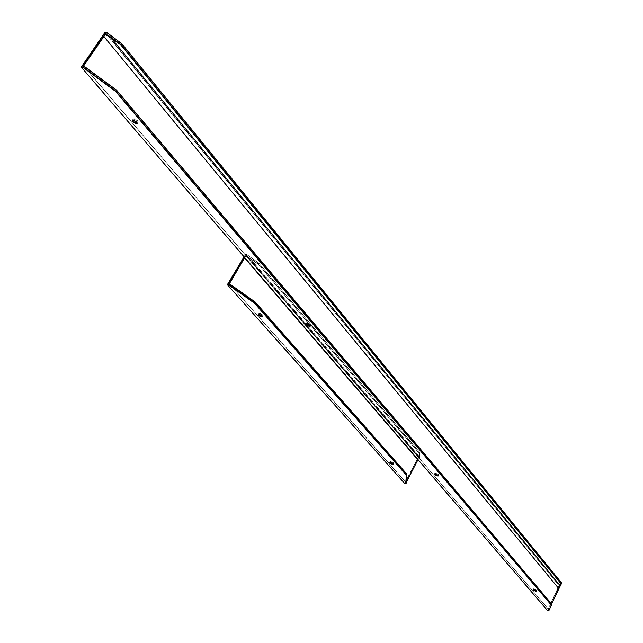 <?xml version="1.0" encoding="UTF-8"?>
<svg xmlns="http://www.w3.org/2000/svg" width="643" height="643" viewBox="0 0 643 643"><rect width="100%" height="100%" fill="white"/><g stroke="black" fill="none" stroke-linecap="round" stroke-linejoin="round"><path stroke-width="0.48" stroke-dasharray="3.21 2.41" d="M393.5 462.759L390.116 461.401L390.132 462.301L390.1 461.441L393.042 462.341L393.669 463.354L392.117 463.113L393.717 463.29L393.5 462.759L392.961 463.796L393.5 462.759M262.601 314.829L258.896 313.334L259.137 314.331L258.888 313.334L260.094 313.27L262.344 314.564L262.939 315.673L261.701 315.729L262.931 315.673L262.601 314.829L261.942 315.97L262.601 314.829M246.751 254.443L245.739 256.661L250.32 258.333L258.382 264.128L419.702 453.628L418.834 458.764L419.702 453.628L258.382 264.128L250.32 258.333L245.747 256.517L244.758 257.642L245.739 256.661L246.727 256.806L250.159 258.518L419.284 456.522L250.159 258.518L258.156 264.257L419.509 453.733L418.834 458.764L419.775 457.044L420.08 452.76L258.88 263.156L246.703 254.427L258.88 263.156L420.08 452.76L419.775 457.044L418.633 456.835L245.634 254.25L244.083 256.854L245.634 254.25L418.633 456.626L404.608 483.375L418.44 456.731L245.505 254.491L227.405 284.736L245.634 254.25L418.633 456.626L419.686 456.892L420.032 452.728L258.824 263.124L246.703 254.427L245.634 254.25L246.767 254.459L244.573 257.433L246.856 254.66L258.808 263.236L258.317 264.072L249.13 257.578L245.747 256.517L246.856 254.66L258.808 263.236L258.382 264.128L258.872 263.3L420.088 452.897L419.702 453.628L258.382 264.128L258.872 263.3L420.088 452.897L419.758 457.093L418.915 458.724L420.104 452.929L419.758 457.093L417.837 459.874L405.918 483.64L404.865 483.351L418.633 456.835L419.686 457.101L418.834 458.74L419.686 457.101L418.633 456.835L404.648 483.399M229.39 283.828L406.151 482.523L406.448 481.872L406.135 482.483L229.246 283.796L406.191 482.652L406.818 474.084L255.142 302.033L229.382 283.812M391.169 462.614L390.325 461.931L391.169 462.614M404.696 483.407L405.813 483.713M245.546 254.306L244.051 256.814M405.99 483.632L406.818 474.084M417.91 459.866L406.191 482.869L229.189 283.756L406.143 482.628L406.448 481.953M137.522 120.683L133.222 118.907L133.455 119.984L133.157 119.076L134.033 118.65L137.168 120.313L138.084 121.953L136.943 122.347L138.028 122.122L137.522 120.683L136.67 121.977L137.522 120.683M536.656 590.049L533.425 588.763L533.32 589.615L533.682 588.65L536.278 589.703L536.801 590.322L536.077 590.451L533.561 589.101L536.656 590.049L536.206 591.013L536.656 590.049M438.43 474.478L434.909 473.095L434.901 473.995L434.893 473.111L437.971 474.052L438.558 475.073L437.119 474.896L438.622 474.992L438.43 474.478L437.891 475.539L438.43 474.478M310.609 324.152L306.735 322.625L306.952 323.614L306.743 322.609L307.346 322.416L310.03 323.614L310.947 324.844L309.733 325.101L310.907 324.988L310.609 324.152L309.942 325.326L310.609 324.152M105.042 32.335L559.056 585.556L105.171 32.15L559.056 585.556L560.254 585.958L548.728 610.77L547.707 610.44L559.056 585.556L547.474 610.472L559.056 585.556L105.034 32.48L81.364 67.193L105.066 32.246M561.66 583.137L560.334 585.958L559.233 585.652L547.707 610.44L548.728 610.77L561.588 582.944L560.334 585.958L559.233 585.652L560.262 585.773L561.588 582.944L121.736 43.7L106.473 32.271M551.573 603.881L548.881 609.685L83.638 65.899L548.889 609.813L551.758 604.123L116.447 90.052L83.55 65.94L548.945 609.853L551.758 604.123L548.817 610.737L551.831 604.316M435.866 474.245L435.102 473.61L435.866 474.245M560.334 585.958L559.627 587.477L560.334 585.958M559.868 586.955L560.447 585.717M83.694 65.956L548.945 609.853L83.494 65.916M390.116 461.401L389.578 462.421M258.896 313.334L258.237 314.451M262.931 315.673L262.272 316.806M393.717 463.29L393.178 464.318M133.222 118.907L132.386 120.185M533.425 588.763L532.975 589.719M434.909 473.095L434.371 474.14M306.735 322.625L306.076 323.783M310.907 324.988L310.248 326.154M438.622 474.992L438.084 476.045M536.792 590.387L536.334 591.351M138.028 122.122L137.176 123.416"/><path stroke-width="0.96" d="M389.787 462.968L389.57 462.438L392.961 463.796L391.153 462.606L389.746 462.309L389.996 463.169L392.56 464.447L393.186 464.286L392.961 463.796L393.178 464.318L389.787 462.968L390.132 462.301L389.787 462.968M258.566 315.311L258.229 314.467L261.942 315.97L259.812 314.54L258.333 314.355L258.824 315.576L260.688 316.734L262.272 316.806L261.942 315.97L262.272 316.806L258.566 315.311L259.137 314.331L258.566 315.311M255.191 302.21L406.874 474.253L406.489 475.008L254.692 303.054L255.191 302.21L406.874 474.253L406.288 475.113L405.781 483.697L404.608 483.375L227.405 284.736L228.675 284.97L254.467 303.183L406.288 475.113L406.898 474.293L405.99 483.632L406.489 475.008L405.781 483.697L404.608 483.375L227.405 284.736L244.083 256.854L227.405 284.736L228.675 284.97L254.467 303.183L406.489 475.008L254.692 303.054L228.836 284.777L229.342 283.933L255.126 302.154L254.467 303.183L255.191 302.21L254.628 302.99L228.836 284.777L227.534 284.495L228.675 284.97L229.342 283.933L255.191 302.21M417.894 459.825L406.448 481.872L417.894 459.825L244.581 257.899L417.894 459.825M229.358 283.796L244.758 257.642L228.675 284.704L229.197 283.619L255.158 302.025M392.117 463.113L391.169 462.614L392.117 463.113M261.701 315.729L259.459 314.411L261.701 315.729M244.573 257.433L229.053 283.836L244.573 257.433M406.915 474.229L406.376 482.893L405.781 483.697L406.89 474.148M405.805 483.713L404.696 483.407M406.818 474.084L255.215 302.114M405.99 483.632L406.384 482.772M255.158 302.033L229.39 283.828M133.455 119.984L132.884 121.648L132.37 120.201L136.67 121.977L133.181 119.944L132.305 120.378L133.23 122.017L135.52 123.472L137.144 123.456L136.67 121.977L137.176 123.416L132.884 121.648L133.455 119.984M533.103 590.065L536.206 591.013L534.285 589.848L533.079 589.639L533.481 590.411L536.334 591.351L533.103 590.065L533.32 589.615L533.103 590.065M434.555 474.663L434.363 474.148L437.891 475.539L436.05 474.325L434.427 474.076L435.014 475.089L438.092 476.029L434.555 474.663L434.901 473.995L434.555 474.663M306.373 324.627L306.068 323.799L309.942 325.326L307.772 323.863L306.076 323.775L306.631 324.9L309.629 326.371L310.28 326.017L309.942 325.326L310.248 326.154L306.373 324.627L306.952 323.614L306.373 324.627M121.752 43.692L121.133 44.825L121.688 43.796L121.053 44.745L109.406 36.153L105.09 34.569L106.537 32.447L121.8 43.724L561.652 583.105L561.331 583.796L121.133 44.825L121.8 43.724L106.433 32.206L105.171 32.15L106.441 32.214L82.77 66.936L83.703 65.932L116.463 90.036L83.686 65.948L116.463 90.036L115.563 91.37L82.971 67.017L83.63 66.052L116.391 90.157L115.748 91.121L82.971 67.017L81.364 67.193L547.498 610.488L548.809 610.77L551.493 604.991L115.836 91.202L116.504 90.076L551.823 604.291L551.493 604.991L115.836 91.202L116.479 90.237L551.823 604.291L548.616 610.834L547.474 610.472L81.364 67.193L82.786 67.274L115.563 91.37L551.308 605.087L551.831 604.195M106.473 32.271L121.736 43.7M106.425 32.206L83.228 65.586L83.638 65.899L105.082 34.754L109.262 36.394L120.868 44.994L561.146 583.884L560.262 585.781L110.725 37.407L560.262 585.781L551.573 603.881L558.727 588.506L103.644 36.233L558.735 588.53L559.868 586.955M136.943 122.347L133.736 120.354L136.943 122.347M437.119 474.896L435.866 474.245L437.119 474.896M309.733 325.101L307.25 323.686L309.733 325.101M83.502 65.899L82.77 66.936L81.492 66.864L105.171 32.15L81.404 66.936L82.971 67.017L115.563 91.37L551.308 605.087L551.807 604.155L548.784 610.802L547.506 610.488M551.573 603.881L561.66 583.016M551.758 604.123L116.52 90.141M561.588 582.944L121.816 43.788M83.703 65.932L83.228 65.586L104.889 34.489L110.909 37.157L121.133 44.825L110.909 37.157L105.09 34.569L106.441 32.214L121.776 43.877L561.652 583.105L561.146 583.884L120.868 44.994L561.331 583.796L560.447 585.725M406.392 482.829L406.874 474.116L255.191 302.057M227.405 284.616L244.051 256.814M406.448 481.953L417.91 459.866M551.831 604.316L116.504 90.076M81.372 66.976L105.09 32.198M121.8 43.724L561.66 583.129"/></g></svg>
